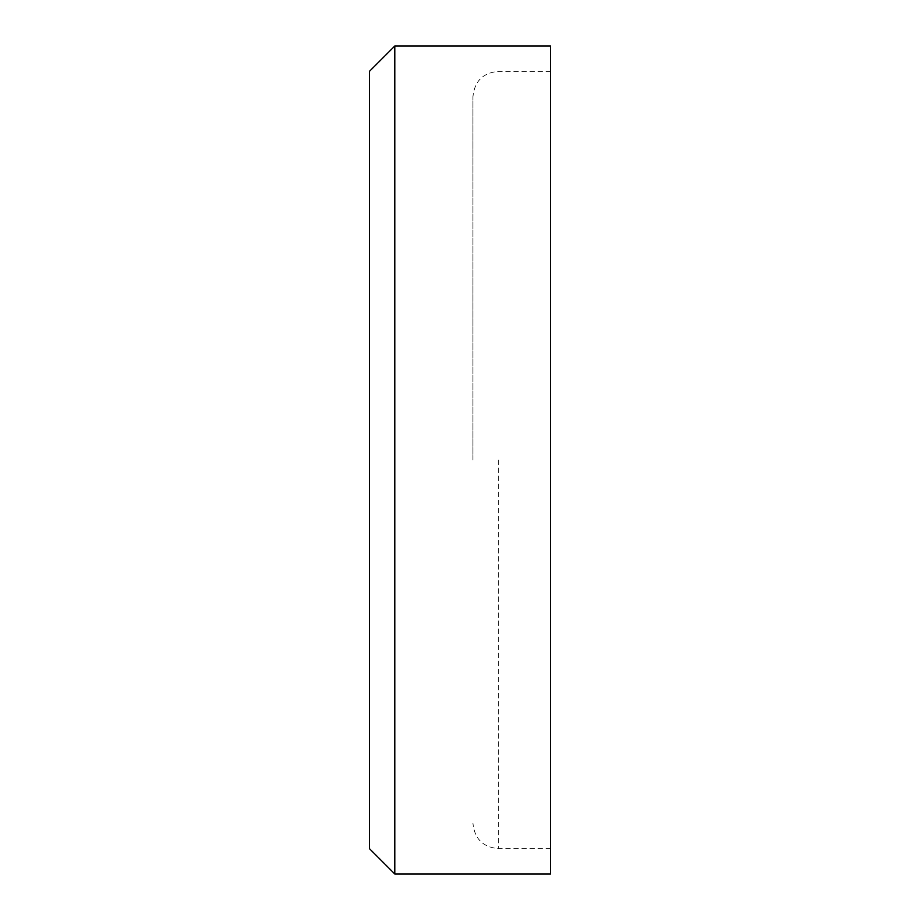 <?xml version="1.0" encoding="UTF-8"?>
<svg xmlns="http://www.w3.org/2000/svg" width="920" height="920" viewBox="0 0 920 920"><rect width="100%" height="100%" fill="white"/><g stroke="black" fill="none" stroke-linecap="round" stroke-linejoin="round"><path stroke-width="0.69" stroke-dasharray="4.6 3.45" d="M472.937 460L472.937 96.715L472.937 460M550.562 874L550.562 46M394.795 874L394.795 46M369.437 848.643L369.437 71.357M498.295 460L498.295 848.643L498.295 460M550.562 71.357L498.295 71.357C482.897 72.864 474.444 81.316 472.937 96.715M550.562 848.643L498.295 848.643C482.897 847.136 474.444 838.683 472.937 823.285"/><path stroke-width="1.38" d="M550.562 46L550.562 874L394.795 874L394.795 46L550.562 46M394.795 46L369.437 71.357L369.437 848.643L394.795 874"/></g></svg>
